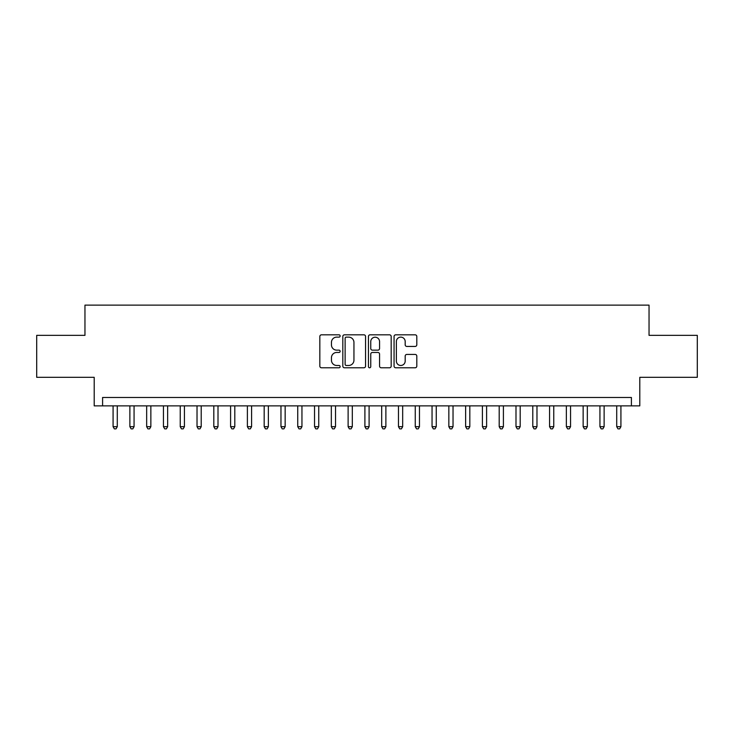 <?xml version="1.0" encoding="UTF-8"?>
<svg xmlns="http://www.w3.org/2000/svg" width="734" height="734" viewBox="0 0 734 734"><rect width="100%" height="100%" fill="white"/><g stroke="black" fill="none" stroke-linecap="round" stroke-linejoin="round"><path stroke-width="1.1" d="M340.145 335.979A1.156 1.156 0 0 0 338.989 334.823L321.483 334.823A1.651 1.651 0 0 0 319.831 336.475L319.831 366.138A1.651 1.651 0 0 0 321.483 367.78L338.989 367.78A1.156 1.156 0 0 0 340.145 366.624A1.156 1.156 0 0 0 338.989 365.477L336.722 365.477A5.276 5.276 0 0 1 331.447 360.201L331.447 357.733A5.276 5.276 0 0 1 336.722 352.458L338.989 352.458A1.156 1.156 0 0 0 340.145 351.302A1.156 1.156 0 0 0 338.989 350.146L336.722 350.146A5.276 5.276 0 0 1 331.447 344.879L331.447 342.402A5.276 5.276 0 0 1 336.722 337.135L338.989 337.135A1.156 1.156 0 0 0 340.145 335.979M415.16 346.439A1.651 1.651 0 0 0 416.802 344.796L416.802 336.475A1.651 1.651 0 0 0 415.16 334.823L395.718 334.823A1.651 1.651 0 0 0 394.066 336.475L394.066 366.138A1.651 1.651 0 0 0 395.718 367.78L415.16 367.78A1.651 1.651 0 0 0 416.802 366.138L416.802 356.082A1.651 1.651 0 0 0 415.16 354.43L406.838 354.43A1.651 1.651 0 0 0 405.186 356.082L405.186 361.064A4.404 4.404 0 0 1 400.782 365.477A4.404 4.404 0 0 1 396.369 361.064L396.369 341.539A4.404 4.404 0 0 1 400.782 337.135A4.404 4.404 0 0 1 405.186 341.539L405.186 344.796A1.651 1.651 0 0 0 406.838 346.439L415.16 346.439M631.405 405.865L639.8 405.865L639.8 377.322L697.3 377.322L697.3 335.355L649.039 335.355L649.039 305.133L84.96 305.133L84.96 335.355L36.7 335.355L36.7 377.322L94.2 377.322L94.2 405.865L631.405 405.865L631.405 397.47L102.595 397.47L102.595 405.865M365.56 336.475A1.651 1.651 0 0 0 363.908 334.823L344.466 334.823A1.651 1.651 0 0 0 342.815 336.475L342.815 366.138A1.651 1.651 0 0 0 344.466 367.78L363.908 367.78A1.651 1.651 0 0 0 365.56 366.138L365.56 336.475M370.092 334.823L389.534 334.823A1.651 1.651 0 0 1 391.185 336.475L391.185 366.138A1.651 1.651 0 0 1 389.534 367.78L381.212 367.78A1.651 1.651 0 0 1 379.561 366.138L379.561 354.109A1.651 1.651 0 0 0 377.918 352.458L372.395 352.458A1.651 1.651 0 0 0 370.753 354.109L370.753 366.624A1.156 1.156 0 0 1 369.597 367.78A1.156 1.156 0 0 1 368.44 366.624L368.44 336.475A1.651 1.651 0 0 1 370.092 334.823M346.283 337.135A1.156 1.156 0 0 0 345.127 338.282L345.127 364.321A1.156 1.156 0 0 0 346.283 365.477L348.668 365.477A5.276 5.276 0 0 0 353.944 360.201L353.944 342.402A5.276 5.276 0 0 0 348.668 337.135L346.283 337.135M379.561 341.622A4.404 4.404 0 0 0 375.157 337.218A4.404 4.404 0 0 0 370.753 341.622L370.753 348.503A1.651 1.651 0 0 0 372.395 350.146L377.918 350.146A1.651 1.651 0 0 0 379.561 348.503L379.561 341.622M113.082 405.865L113.082 426.683L117.284 426.683L117.284 405.865M117.284 426.683L116.018 428.867L114.348 428.867L113.082 426.683M129.872 405.865L129.872 426.683L134.065 426.683L134.065 405.865M134.065 426.683L132.808 428.867L131.129 428.867L129.872 426.683M146.662 405.865L146.662 426.683L150.855 426.683L150.855 405.865M150.855 426.683L149.598 428.867L147.919 428.867L146.662 426.683M163.443 405.865L163.443 426.683L167.646 426.683L167.646 405.865M167.646 426.683L166.389 428.867L164.71 428.867L163.443 426.683M180.234 405.865L180.234 426.683L184.436 426.683L184.436 405.865M184.436 426.683L183.17 428.867L181.491 428.867L180.234 426.683M197.024 405.865L197.024 426.683L201.217 426.683L201.217 405.865M201.217 426.683L199.96 428.867L198.281 428.867L197.024 426.683M213.814 405.865L213.814 426.683L218.007 426.683L218.007 405.865M218.007 426.683L216.75 428.867L215.071 428.867L213.814 426.683M230.595 405.865L230.595 426.683L234.797 426.683L234.797 405.865M234.797 426.683L233.54 428.867L231.861 428.867L230.595 426.683M247.386 405.865L247.386 426.683L251.588 426.683L251.588 405.865M251.588 426.683L250.322 428.867L248.642 428.867L247.386 426.683M264.176 405.865L264.176 426.683L268.369 426.683L268.369 405.865M268.369 426.683L267.112 428.867L265.433 428.867L264.176 426.683M280.966 405.865L280.966 426.683L285.159 426.683L285.159 405.865M285.159 426.683L283.902 428.867L282.223 428.867L280.966 426.683M297.747 405.865L297.747 426.683L301.949 426.683L301.949 405.865M301.949 426.683L300.692 428.867L299.013 428.867L297.747 426.683M314.537 405.865L314.537 426.683L318.739 426.683L318.739 405.865M318.739 426.683L317.473 428.867L315.794 428.867L314.537 426.683M331.328 405.865L331.328 426.683L335.521 426.683L335.521 405.865M335.521 426.683L334.264 428.867L332.585 428.867L331.328 426.683M348.118 405.865L348.118 426.683L352.311 426.683L352.311 405.865M352.311 426.683L351.054 428.867L349.375 428.867L348.118 426.683M364.899 405.865L364.899 426.683L369.101 426.683L369.101 405.865M369.101 426.683L367.835 428.867L366.165 428.867L364.899 426.683M381.689 405.865L381.689 426.683L385.882 426.683L385.882 405.865M385.882 426.683L384.625 428.867L382.946 428.867L381.689 426.683M398.479 405.865L398.479 426.683L402.672 426.683L402.672 405.865M402.672 426.683L401.415 428.867L399.736 428.867L398.479 426.683M415.261 405.865L415.261 426.683L419.463 426.683L419.463 405.865M419.463 426.683L418.206 428.867L416.527 428.867L415.261 426.683M432.051 405.865L432.051 426.683L436.253 426.683L436.253 405.865M436.253 426.683L434.987 428.867L433.308 428.867L432.051 426.683M448.841 405.865L448.841 426.683L453.034 426.683L453.034 405.865M453.034 426.683L451.777 428.867L450.098 428.867L448.841 426.683M465.631 405.865L465.631 426.683L469.824 426.683L469.824 405.865M469.824 426.683L468.567 428.867L466.888 428.867L465.631 426.683M482.412 405.865L482.412 426.683L486.614 426.683L486.614 405.865M486.614 426.683L485.358 428.867L483.678 428.867L482.412 426.683M499.203 405.865L499.203 426.683L503.405 426.683L503.405 405.865M503.405 426.683L502.139 428.867L500.46 428.867L499.203 426.683M515.993 405.865L515.993 426.683L520.186 426.683L520.186 405.865M520.186 426.683L518.929 428.867L517.25 428.867L515.993 426.683M532.783 405.865L532.783 426.683L536.976 426.683L536.976 405.865M536.976 426.683L535.719 428.867L534.04 428.867L532.783 426.683M549.564 405.865L549.564 426.683L553.766 426.683L553.766 405.865M553.766 426.683L552.509 428.867L550.83 428.867L549.564 426.683M566.354 405.865L566.354 426.683L570.557 426.683L570.557 405.865M570.557 426.683L569.29 428.867L567.611 428.867L566.354 426.683M583.145 405.865L583.145 426.683L587.338 426.683L587.338 405.865M587.338 426.683L586.081 428.867L584.402 428.867L583.145 426.683M599.935 405.865L599.935 426.683L604.128 426.683L604.128 405.865M604.128 426.683L602.871 428.867L601.192 428.867L599.935 426.683M616.716 405.865L616.716 426.683L620.918 426.683L620.918 405.865M620.918 426.683L619.652 428.867L617.982 428.867L616.716 426.683"/></g></svg>
